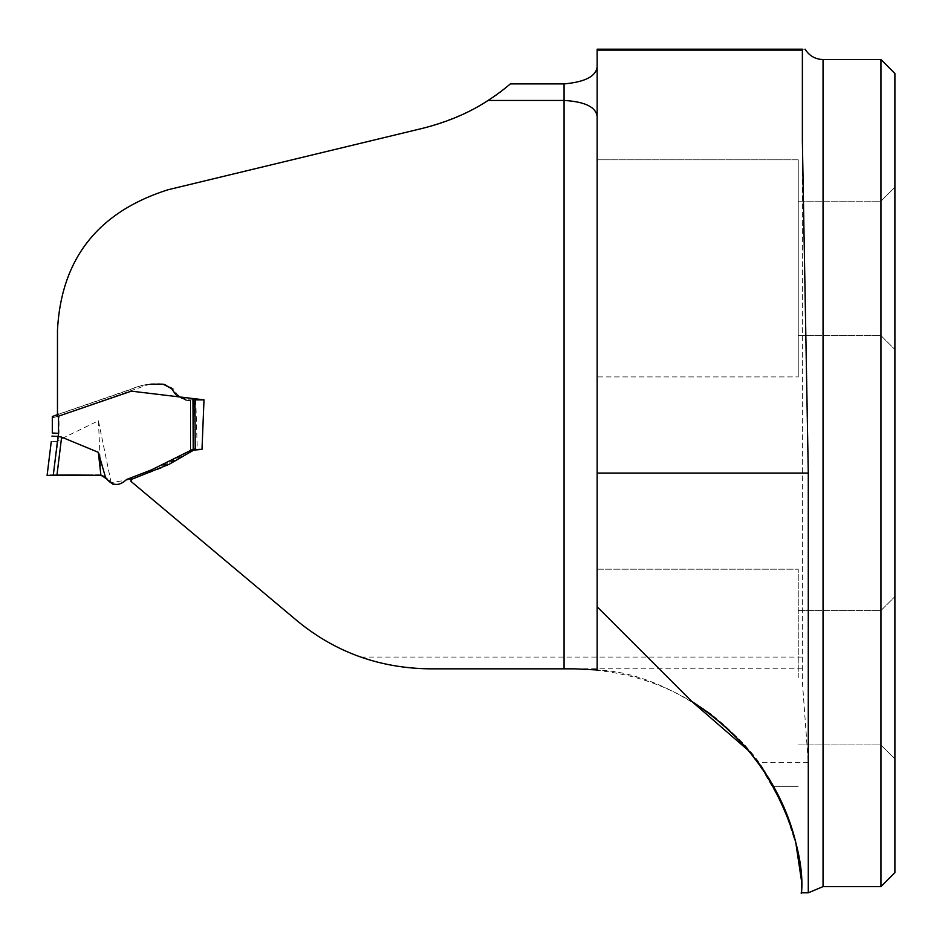 <?xml version="1.0" encoding="UTF-8"?>
<svg xmlns="http://www.w3.org/2000/svg" width="942" height="942" viewBox="0 0 942 942"><rect width="100%" height="100%" fill="white"/><g stroke="black" fill="none" stroke-linecap="round" stroke-linejoin="round"><path stroke-width="0.71" stroke-dasharray="4.71 3.53" d="M86.299 475.133L100.912 475.345L111.132 482.645L131.927 479.219L153.77 470.67L195.5 449.464L197.255 449.346L195.771 399.867L194.017 399.867L195.618 449.122L190.602 451.006L190.602 399.867L190.708 451.088L190.602 399.867L194.017 399.867C178.768 404.224 174.553 387.927 164.226 384.218C152.145 382.735 140.217 384.772 128.453 390.329L57.474 414.704L57.474 330.395C61.1 258.767 98.027 211.856 168.277 189.695L423.299 128.159C461.097 117.385 490.123 102.631 510.364 83.897M808.283 892.816L808.283 762.349L802.372 681.796L802.372 49.184L597.146 49.184L597.146 268.376L597.146 159.822L798.239 159.822L798.239 376.93L798.239 159.822L798.239 376.93L798.239 159.822L597.146 159.822L597.146 376.93L597.146 268.376L597.146 376.93L798.239 376.93L597.146 376.93L597.146 280.822L597.146 668.738M195.618 449.122L192.71 449.31L168.171 462.969L131.327 477.594L130.867 481.291L296.706 620.448C315.794 636.474 337.177 648.673 360.845 657.057C382.899 664.887 405.825 668.808 429.623 668.832L574.408 668.832C650.533 670.822 711.811 702.002 758.251 762.349L783.791 806.858L796.084 844.75M750.515 752.352L773.429 786.17M597.146 606.801L668.113 677.757L597.146 606.801L597.146 569.203L597.146 606.801L597.146 569.203L597.146 606.801L691.852 701.496C742.908 730.651 775.042 786.806 773.512 786.311C775.195 787.076 742.908 730.556 691.852 701.496L668.113 677.757L691.852 701.496C759.287 741.542 788.536 816.066 766.753 774.889C746.688 735.667 670.386 672.506 597.146 669.962M801.465 880.617L802.007 892.757M773.029 785.451L764.986 772.134M744.58 745.393L711.446 714.766M57.474 414.704L57.474 416.529M196.584 449.334L198.903 449.334M192.804 399.867L190.708 399.867L190.708 451.088M798.239 677.757L798.239 569.203L798.239 677.757M880.947 59.523L880.947 886.61M894.9 73.488L894.9 872.657M894.9 268.376L894.9 187.222L894.9 268.376M894.9 677.757L894.9 758.922L894.9 677.757M880.947 268.376L880.947 335.576L880.947 268.376M880.947 677.757L880.947 610.557L880.947 677.757M798.239 268.376L798.239 335.576L798.239 268.376M802.372 140.935L802.372 49.184C805.375 49.184 805.375 49.184 802.372 49.184C805.375 49.184 805.375 49.184 802.372 49.184L802.372 681.796M196.36 449.346L197.255 449.346M195.771 399.867L194.959 399.867M195.5 449.464L194.017 399.867L187.258 399.867L177.426 394.674L173.128 388.563L164.673 384.159L148.024 384.725L59.016 415.858L52.305 417.942L52.305 416.576M151.403 384.159L150.402 384.206M111.132 482.645L98.415 420.791L61.407 438.807L57.992 441.233L59.016 432.92L59.016 415.858M192.969 399.867L185.774 399.867M150.638 384.159L143.867 384.725L58.51 414.209L58.51 416.176M61.407 438.807L57.203 475.121M80.306 475.133L81.766 475.133M98.415 420.791L100.912 475.345L99.181 475.145M53.27 475.133L57.992 441.233M52.305 417.942L52.305 433.037L59.016 432.92M57.391 441.504L51.268 441.527L47.1 475.451M57.474 414.562L58.51 414.209M48.949 475.31L52.799 475.145M56.744 475.121L57.98 475.121M93.187 475.145L95.872 475.145M96.849 475.133L98.262 475.133M360.845 657.057L802.372 657.057M823.049 886.61L823.049 59.523M808.283 762.349L758.251 762.349M802.372 668.832L574.408 668.832M131.362 479.313L131.079 481.609M197.549 449.346L196.737 449.334M144.256 474.391L150.944 471.777M181.629 457.106L185.28 454.986M134.529 478.195L139.498 476.252M158.209 384.159L157.432 384.159M162.73 384.159L161.8 384.159M162.613 384.159L163.437 384.159M773.512 786.311L798.239 786.311L773.512 786.311M597.146 569.203L798.239 569.203L597.146 569.203M190.437 451.041L190.437 399.867L190.437 451.041M798.239 335.576L880.947 335.576L894.9 349.529L880.947 335.576L798.239 335.576M798.239 201.176L880.947 201.176L894.9 187.222L880.947 201.176L798.239 201.176M798.239 744.957L880.947 744.957L894.9 758.922L880.947 744.957L798.239 744.957M798.239 610.557L880.947 610.557L894.9 596.604L880.947 610.557L798.239 610.557M103.137 476.075L105.198 477.347M111.98 483.399L113.099 484.412M104.88 477.099L104.115 476.581M101.253 475.427L99.864 475.192M163.496 384.171L162.825 384.159M50.515 475.215L52.528 475.145M72.781 475.051L71.674 475.051M93.305 475.145L89.466 475.133M95.024 475.145L97.002 475.133M98.486 475.133L99.934 475.192M100.405 475.251L99.251 475.145"/><path stroke-width="1.41" d="M564.07 83.897L510.364 83.897A210.902 210.902 0 0 1 488.05 100.453L564.07 100.453L564.07 83.897C584.935 82.025 595.968 76.361 597.146 66.917M488.05 100.453C469.681 112.593 448.098 121.824 423.299 128.159L168.277 189.695C98.109 211.856 61.171 258.756 57.474 330.395L57.474 416.529L131.327 391.154L204.002 399.867L202 449.416L193.758 450.099L169.195 464.288L131.291 479.466L131.044 481.444L296.706 620.448C334.857 652.041 379.155 668.172 429.623 668.832L574.408 668.832L597.146 669.962L597.146 49.184L802.372 49.184L802.372 140.935L808.283 473.072L808.283 892.816L823.049 886.61L880.947 886.61L880.947 59.523L823.049 59.523L823.049 886.61M758.251 762.349C817.138 851.862 798.015 908.594 801.76 889.648C801.124 880.24 804.951 775.819 691.852 701.496L750.515 752.352M773.429 786.17L773.029 785.451M796.084 844.75L801.465 880.617M764.986 772.134L744.58 745.393M711.446 714.766L693.642 702.591M597.146 162.978L597.146 280.269M597.146 116.537C596.003 107.07 584.97 101.701 564.07 100.453L564.07 668.832M131.739 477.441L130.808 479.655M190.731 451.077L196.171 449.358M198.903 449.334L202 449.416M190.708 451.088L194.994 449.593M204.002 399.867L192.804 399.867M880.947 886.61L894.9 872.657L894.9 73.488L880.947 59.523M691.852 701.496L597.146 606.801M192.969 399.867L194.959 399.867L195.206 449.051L193.216 449.157L151.321 469.952L126.593 479.49C119.022 486.637 112.027 486.037 105.598 477.676L100.924 475.345L53.294 475.133L56.956 475.121L61.619 437.123L58.051 436.405L53.294 475.133L47.1 475.451L51.268 441.527M195.206 449.051L190.602 451.006M105.598 477.676L98.333 452.325L61.619 437.123M185.774 399.867L175.801 394.674L171.515 388.563L163.048 384.159L150.638 384.159M57.203 475.121L80.306 475.133M81.766 475.133L86.299 475.133M98.333 452.325L100.924 475.345L47.218 475.439L100.912 475.345M58.51 416.176L58.51 433.308L52.305 433.037L52.305 416.576L58.51 414.209M47.1 475.451L53.27 475.133M51.928 436.111L58.051 436.405M52.799 475.145L56.744 475.121M59.417 475.109L73.464 475.062M73.558 475.062L84.121 475.133M77.609 475.133L81.671 475.133M82.119 475.133L93.187 475.145M95.872 475.145L96.849 475.133M98.262 475.133L99.181 475.145M802.372 50.103L597.146 50.103M808.283 473.072L597.146 473.072M58.51 433.308L58.133 436.417M193.216 449.157L192.969 400.291M131.279 477.724L130.856 481.209M169.654 464.017L174.305 461.333M150.331 472.013L150.944 471.777M185.28 454.986L188.047 453.396M157.632 469.151L161.4 467.679M151.992 384.159L152.675 384.159M158.209 384.159L157.432 384.159M162.73 384.159L161.8 384.159M151.697 384.159L150.873 384.171M802.007 892.816L808.283 892.816M823.049 59.523L819.976 59.299C813.499 58.18 808.554 54.813 805.139 49.184M103.137 476.075L101.336 475.439L103.137 476.075M101.418 475.463L100.723 475.31M107.459 479.325L105.41 477.512M108.73 480.467L110.944 482.469M111.698 483.14L110.355 481.939M111.98 483.399L113.099 484.412M105.787 477.841L107.6 479.454M52.528 475.145L53.8 475.133M64.032 475.086L61.006 475.109M77.962 475.133L76.22 475.133M95.024 475.145L97.002 475.133M98.309 475.133L97.32 475.133M98.486 475.133L99.934 475.192M52.269 475.145L50.279 475.227M60.912 475.109L64.103 475.086M71.145 475.051L72.664 475.051M84.297 475.133L81.436 475.133"/></g></svg>

